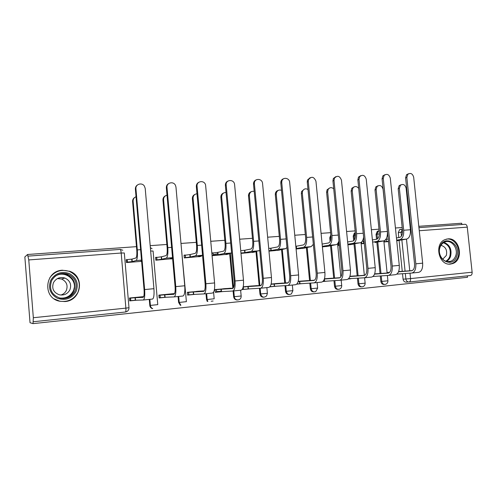 <?xml version="1.0" encoding="UTF-8"?>
<svg xmlns="http://www.w3.org/2000/svg" width="497" height="497" viewBox="0 0 497 497"><rect width="100%" height="100%" fill="white"/><g stroke="black" fill="none" stroke-linecap="round" stroke-linejoin="round"><path stroke-width="0.75" d="M450.499 264.069L452.543 263.615C464.241 260.186 459.862 237.286 447.822 238.895L444.728 239.734C433.844 244.189 438.988 265.883 450.499 264.069M64.952 301.549C81.247 300.673 85.099 276.643 69.934 271.35L62.411 270.213C44.55 270.772 42.214 298.374 59.895 301.263L64.952 301.549M136.476 246.649L27.552 254.495L24.85 256.943L30.031 322.727L33.013 323.634L467.497 277.289L467.348 275.847M461.837 224.52L461.694 223.221L418.803 226.315M410.696 226.899L410.143 226.936M402.179 227.508L395.426 227.999M378.994 229.179L371.365 229.732M355.138 230.9L346.589 231.515M330.592 232.664L321.068 233.354M305.32 234.491L294.764 235.249M279.289 236.361L267.647 237.199M252.464 238.293L239.672 239.219M224.812 240.287L210.796 241.3M196.29 242.343L180.983 243.443M166.862 244.462L150.181 245.661M33.013 323.634L33.336 317.726L28.77 259.931L27.552 254.495M408.205 281.954L406.223 282.159C404.502 282.141 403.452 281.14 403.073 279.165L402.514 273.717M412.286 270.585L401.017 271.468L402.638 271.281L402.253 271.312L399.085 240.455M398.787 237.566L398.283 232.733L401.067 232.261L402.353 229.185L399.594 229.657L398.283 232.733M464.931 224.29L465.204 224.277C466.31 224.47 467 225.427 467.273 227.141L472.125 272.207C472.206 274.151 471.647 275.257 470.442 275.518L409.161 281.998M384.38 240.703L384.504 241.921L388.499 241.604M389.605 272.356L387.635 272.549L387.679 272.983M378.149 273.654L374.639 273.828M372.62 242.12L376.825 241.461C379.509 240.511 380.727 237.342 380.472 231.962L376.148 189.574L377.024 186.53C379.851 184.617 381.87 185.518 383.063 189.239L387.393 231.453C387.641 236.808 386.411 239.964 383.69 240.915L374.986 242.511M361.692 241.946L361.872 243.729L364.289 243.536M365.475 274.735L365.034 275.133M355.249 275.916L349.913 276.27M347.919 244.847L352.093 244.338M339.097 242.983L338.358 243.045L338.612 245.593L339.352 245.53M331.716 278.239L324.448 278.78M322.398 246.885L328.56 246.214M307.513 280.631L298.194 281.37M296.088 248.991L304.363 248.146M282.613 283.085L271.132 284.042M268.964 251.159L279.476 250.134M256.992 285.62L243.213 286.794M240.983 253.395L253.861 252.178M242.095 289.558L250.153 288.832M221.171 291.298L216.487 291.559M230.608 288.223L215.015 289.577L215.263 292.329L223.06 291.546M212.107 255.707L227.489 254.284M217.742 253.743L213.132 254.706M203.435 290.907L187.369 292.304L187.617 295.094L195.141 294.342M185.4 255.048L184.058 255.147L184.306 257.931L200.328 256.452M156.779 257.291L155.58 257.384L155.828 260.211L172.347 258.682M174.571 293.565L158.872 295.112L159.121 297.952L166.352 297.225M149.796 305.406L150.392 305.406C150.566 306.972 151.337 308.047 152.709 308.631L152.225 308.618C150.808 308.034 149.995 306.966 149.796 305.406L149.274 299.405M178.597 302.424L179.224 302.418L180.883 305.282L180.336 305.282L178.597 302.424L178.075 296.51M206.535 299.529L207.181 299.517L207.845 301.412L207.237 301.418L206.535 299.529L206.007 293.708M205.168 284.39L202.552 255.458L198.62 256.303L201.372 256.228L198.85 256.769M237.454 299.989C235.336 300.02 234.062 298.933 233.64 296.721L233.112 290.987M232.857 288.204L229.651 253.408M263.739 297.212C261.652 297.281 260.391 296.206 259.962 293.994L259.428 288.291M259.173 285.582L255.967 251.389M289.266 294.51C287.21 294.609 285.961 293.553 285.526 291.348L284.986 285.669M284.731 283.035L281.526 249.419M314.067 291.888C312.041 292.012 310.811 290.975 310.364 288.769L309.817 283.135M309.569 280.569L306.357 247.494M305.655 240.25L305.686 239.672M338.171 289.335C336.177 289.49 334.959 288.471 334.512 286.272L333.965 280.675M333.717 278.171L330.505 245.611M330.101 241.53L329.741 237.877L330.598 237.715L330.903 235.827M361.605 286.856C359.654 287.036 358.449 286.03 357.995 283.837L357.442 278.289M364.829 275.263L355.367 275.978L357.188 275.767L354.007 244.027L352.168 244.064L360.182 242.785C361.953 242.35 363.102 240.461 363.636 237.112M353.678 240.728L353.218 236.118L354.119 235.951L355.343 232.9L354.28 233.199L353.218 236.118M384.405 284.439C382.485 284.644 381.298 283.657 380.845 281.47L380.286 275.972M380.031 273.505L376.85 242.219M376.546 239.231L376.055 234.404L376.999 234.236L378.205 231.211L379.149 230.763M400.433 271.455L398.65 271.461M396.761 240.939L397.265 240.728M126.232 259.9L127.269 259.608L126.213 259.689L126.462 262.559L141.614 261.341M386.442 239.268L385.914 239.312M363.729 241.051L362.307 241.163M213.163 252.867L211.859 252.967M143.689 296.61L129.487 298.014L129.729 300.896L136.65 300.2M269.809 286.862L276.444 286.197M296.759 284.166L301.971 283.644M322.895 281.544L326.777 281.159M348.267 279.003L350.882 278.742M372.893 276.537L374.322 276.394M411.938 273.027L418.555 272.362C421.531 271.617 422.897 268.548 422.655 263.161L413.672 177.205C412.541 173.552 410.59 172.589 407.813 174.31L406.844 177.485L415.834 263.814C416.076 269.219 414.728 272.3 411.783 273.046L397.115 274.114M305.68 238.467L305.599 239.691M330.816 234.944L329.741 237.877M355.312 232.633L354.28 233.199M378.602 230.875L377.26 231.385L376.055 234.404M400.756 229.26L399.594 229.657M69.481 271.169L71.73 272.201M234.721 299.039L235.392 299.02M211.175 301.232L213.089 301.027M396.749 240.809L406.546 239.107C409.379 238.15 410.677 235.038 410.435 229.751L406.105 188.133C405.036 184.604 403.142 183.642 400.414 185.251L399.383 188.456L398.172 188.785L399.203 185.586L401.116 184.722M396.674 240.119L399.874 239.635C402.676 238.684 403.949 235.553 403.707 230.248L399.383 188.456M388.461 241.213L384.485 241.759M385.883 239.355L388.238 239.051M398.172 188.785L402.483 230.459C402.663 234.385 401.719 236.709 399.644 237.429L396.451 237.933M406.844 177.485L405.595 177.858L406.558 174.689L408.528 173.745M387.648 272.71L389.368 272.58M405.595 177.858L414.548 263.932C414.728 267.933 413.734 270.219 411.553 270.784L398.519 271.803M402.253 271.312L398.6 271.598M376.148 189.574L374.986 189.904L375.862 186.872L377.937 185.785M364.251 243.201L361.853 243.567M362.22 241.3L364.028 241.008M374.986 189.904L379.298 232.174C379.484 236.156 378.59 238.504 376.602 239.225L372.396 239.908M358.728 188.462C356.827 186.108 354.895 185.928 352.932 187.922L352.249 190.724L351.137 191.053L351.826 188.257L354.094 186.884M349.888 244.692L354.007 244.027M347.857 244.195L353.125 243.344C355.684 242.387 356.834 239.181 356.566 233.727L352.249 190.724M339.327 245.307L338.6 245.425M338.376 243.219L339.109 243.095M351.137 191.053L355.442 233.938C355.641 237.976 354.796 240.355 352.895 241.07L347.633 241.958M456.749 256.278C452.736 269.132 434.943 259.291 439.92 246.804C444.144 233.969 461.638 243.996 456.749 256.278M440.069 247.214C437.025 254.644 444.169 264.062 450.673 261.292C452.997 260.391 454.649 258.62 455.637 255.98C458.75 248.289 451.015 238.722 444.43 242.201C442.417 243.176 440.963 244.847 440.069 247.214M440.963 245.35C445.61 246.692 447.399 250.059 446.331 255.464L442.659 259.248M449.102 264.093L451.736 263.603C454.662 262.503 456.743 260.291 457.986 256.968C461.396 248.401 453.966 237.268 446.064 239.225M76.053 291.559C71.686 298.635 65.486 300.878 57.441 298.293C50.141 294.081 47.923 288.043 50.793 280.184C55.304 273.108 61.535 270.915 69.493 273.611C76.656 277.829 78.843 283.812 76.053 291.559M51.632 280.637C48.799 289.148 51.638 294.994 60.149 298.175C66.784 299.206 71.73 296.871 74.997 291.161C77.687 283.588 75.42 277.953 68.188 274.251C61.032 272.194 55.515 274.325 51.632 280.637M57.459 278.562L61.553 279.016C66.561 281.47 68.145 285.29 66.312 290.484C65.163 292.733 63.361 294.255 60.895 295.044M69.847 289.937C67.505 293.994 63.983 295.609 59.28 294.789C53.459 292.503 51.533 288.434 53.502 282.588C56.155 278.233 59.957 276.717 64.914 278.04C70.102 280.588 71.748 284.551 69.847 289.937M54.303 298.927L59.733 301.17C67.878 302.319 73.935 299.393 77.905 292.391C81.216 283.128 78.483 276.164 69.692 271.505C61.659 268.914 55.055 270.958 49.868 277.637M73.022 292.484L73.202 292.062M73.481 291.304L74.202 287.819M72.543 279.861L69.599 276.052M67.536 274.456L66.107 273.642M388.548 275.375L395.37 274.692C398.227 273.953 399.532 270.846 399.277 265.386L390.294 178.174C389.027 174.323 386.958 173.422 384.088 175.466L383.274 178.466L382.069 178.839L382.883 175.845L385.007 174.677M388.902 272.89L374.608 273.928M382.069 178.839L391.021 266.168C391.214 270.225 390.263 272.536 388.169 273.101L374.521 274.145M372.955 276.494L388.406 275.394C391.226 274.655 392.512 271.536 392.257 266.05L383.274 178.466M364.475 277.792L371.507 277.09C374.247 276.351 375.477 273.213 375.216 267.672L366.239 179.181C364.792 175.087 362.593 174.273 359.642 176.727L359.008 179.479L357.859 179.852L358.492 177.106L360.791 175.634M357.859 179.852L366.798 268.467C367.003 272.586 366.103 274.928 364.102 275.481L349.813 276.562M357.194 275.841L349.9 276.32M348.614 278.674L364.338 277.811C367.041 277.071 368.252 273.922 367.985 268.355L359.008 179.479M333.723 188.823C331.567 187.096 329.704 187.301 328.126 189.45L327.647 191.904L326.597 192.24L327.076 189.792L329.542 188.021M326.454 246.562L336.003 244.698C337.283 244.431 338.246 243.17 338.892 240.915M322.342 246.344L328.734 245.276C331.17 244.325 332.244 241.076 331.959 235.541L327.647 191.904M326.597 192.24L330.896 235.746C331.108 239.846 330.312 242.256 328.511 242.971L322.118 244.083M307.991 189.487C305.63 188.233 303.829 188.785 302.58 191.152L302.325 193.122L301.337 193.457L301.586 191.494L304.257 189.195M302.369 248.488L311.11 246.674L313.346 244.338M295.827 246.251L296.342 246.214L296.56 248.5L303.636 247.27C305.922 246.313 306.922 243.027 306.63 237.411L302.325 193.122M296.56 248.5L296.044 248.543M301.337 193.457L305.624 237.616C305.841 241.772 305.102 244.213 303.406 244.934L296.342 246.214M281.495 190.345C278.923 189.512 277.196 190.419 276.307 193.053L276.239 194.383L275.313 194.718L275.381 193.395C275.779 191.799 276.717 190.805 278.202 190.413M277.593 250.469L285.489 248.705L286.974 247.543M268.703 248.401L270.946 248.202L271.169 250.525L277.786 249.32C279.923 248.363 280.842 245.04 280.532 239.337L276.239 194.383M271.169 250.525L268.927 250.724M275.313 194.718L279.594 239.535C279.823 243.754 279.146 246.226 277.562 246.947L270.946 248.202M339.693 280.283L346.943 279.556C349.553 278.823 350.714 275.649 350.435 270.026L341.47 180.212C339.786 175.851 337.451 175.155 334.45 178.125L334.027 180.517L332.934 180.896L333.363 178.504L335.848 176.628M340.041 277.699L324.628 278.761M324.367 279.041L324.647 281.302L339.563 280.296C342.129 279.569 343.265 276.382 342.986 270.735L334.027 180.517M332.934 180.896L341.861 270.834C342.073 275.015 341.228 277.382 339.333 277.935L324.423 279.034M324.647 281.302L322.988 281.464M314.172 282.849L321.652 282.097C324.112 281.37 325.2 278.158 324.908 272.449L315.955 181.275C313.961 176.603 311.476 176.068 308.507 179.684L308.289 181.591L307.258 181.97L307.481 180.063L310.147 177.659M314.514 280.209L300.642 281.128M298.125 281.631L299.741 281.476L299.964 283.775L314.048 282.861C316.465 282.141 317.527 278.91 317.229 273.176L308.289 181.591M307.258 181.97L316.167 273.275C316.39 277.519 315.607 279.917 313.812 280.463L299.741 281.476M298.635 281.327L300.648 281.178M299.964 283.775L296.858 284.067M287.869 285.489L295.591 284.713C297.896 283.998 298.902 280.743 298.591 274.947L289.664 182.368C289.422 177.634 282.476 176.77 281.818 181.424L281.762 182.697L280.799 183.076L280.855 181.803C281.221 180.181 282.147 179.156 283.638 178.734M288.204 282.793L275.978 283.563M271.07 284.29L274.338 283.986L274.561 286.315L287.751 285.502C290.018 284.787 290.993 281.519 290.677 275.698L281.762 182.697M280.799 183.076L289.683 275.792C289.919 280.097 289.198 282.526 287.521 283.066L274.338 283.986M274.095 283.75L275.984 283.613M274.561 286.315L269.927 286.738M254.191 191.351C251.395 190.96 249.78 192.227 249.345 195.147L249.364 195.675L248.506 196.011L248.488 195.483C248.637 193.526 249.587 192.252 251.333 191.68M252.103 252.507L255.185 251.929L252.811 251.985L259.751 250.488M240.734 250.662L244.804 250.252L245.027 252.606L251.153 251.432C253.135 250.476 253.961 247.108 253.638 241.318L249.364 195.675M245.027 252.606L240.952 253.016M248.506 196.011L252.768 241.517C253.01 245.804 252.395 248.301 250.929 249.022L244.804 250.252M260.751 288.21L268.722 287.409C270.871 286.707 271.784 283.408 271.461 277.525L262.565 183.492C262.279 178.218 254.265 178.025 254.389 183.331L254.408 183.834L253.52 184.213L253.501 183.71C253.632 181.747 254.557 180.461 256.29 179.846M261.08 285.452L250.6 286.067M243.163 287.017L248.183 286.57L248.407 288.937L260.645 288.223C262.739 287.521 263.627 284.209 263.298 278.301L254.408 183.834M253.52 184.213L262.373 278.382C262.621 282.762 261.962 285.216 260.409 285.75L248.183 286.57M248.848 286.235L250.606 286.117M248.407 288.937L243.48 289.372L243.263 287.011M242.176 289.447L243.48 289.372M226.036 192.494C223.196 192.532 221.737 194.035 221.65 197.005L220.867 197.346C220.805 195.191 221.718 193.743 223.613 192.998M225.868 254.607L228.651 254.054L226.123 254.116L231.614 253.016M211.877 253.141L217.879 252.364L218.096 254.756L223.706 253.607C225.514 252.656 226.253 249.245 225.911 243.368L221.65 197.005M218.096 254.756L212.089 255.514M220.867 197.346L225.11 243.561C225.365 247.91 224.824 250.445 223.482 251.165L217.879 252.364M232.782 291.018L241.02 290.192C242.996 289.496 243.81 286.16 243.474 280.184L234.596 184.567C234.186 178.951 225.476 179.374 226.197 185.008L225.377 185.393C225.309 183.256 226.197 181.796 228.055 181.014M233.093 288.192L224.482 288.639M215.033 289.757L221.246 289.229L221.463 291.633L232.683 291.031C234.603 290.335 235.392 286.986 235.05 280.985L226.197 185.008M225.377 185.393L234.199 281.06C234.46 285.502 233.876 287.987 232.453 288.521L221.246 289.229M222.873 288.8L224.489 288.695M221.463 291.633L216.537 292.068L216.319 289.676M215.251 292.137L216.537 292.068M196.986 193.768C194.402 194.134 193.097 195.669 193.072 198.384L192.364 198.719C192.296 196.644 193.171 195.197 194.986 194.383M184.076 255.346L190.134 254.539L190.351 256.968L195.408 255.856C197.029 254.905 197.669 251.445 197.309 245.475L193.072 198.384M190.351 256.968L184.288 257.757M192.364 198.719L196.588 245.667C196.855 250.084 196.383 252.65 195.184 253.371L190.134 254.539M203.919 293.92L212.436 293.062C214.226 292.379 214.94 288.999 214.58 282.93L205.578 184.927C204.304 179.839 196.383 181.014 197.073 186.22L196.34 186.605C196.265 184.549 197.11 183.101 198.875 182.25M204.217 291.006L201.757 291.155L204.304 290.888M204.329 290.851L197.595 291.292M187.388 292.484L193.482 291.969L193.7 294.41L203.832 293.926C205.559 293.242 206.249 289.85 205.888 283.756L197.073 186.22M196.34 186.605L205.118 283.824C205.391 288.335 204.882 290.857 203.602 291.372L193.482 291.969M196.135 291.441L197.595 291.348M193.7 294.41L188.767 294.851L188.556 292.416M187.599 294.907L188.767 294.851M167.004 195.178C164.7 195.806 163.556 197.346 163.575 199.8L162.96 200.142C162.879 198.16 163.699 196.725 165.402 195.843M172.589 258.409L170.272 258.564L172.558 258.03M171.011 258.993L172.608 258.626M155.598 257.589L161.525 256.781L161.742 259.248L166.209 258.167C167.638 257.222 168.166 253.718 167.793 247.655L163.575 199.8M161.742 259.248L155.809 260.037M162.96 200.142L167.16 247.841C167.433 252.327 167.042 254.93 165.986 255.644L161.525 256.781M174.124 296.908L182.927 296.026C184.517 295.355 185.126 291.932 184.747 285.763L175.969 187.096L175.491 185.4C173.54 180.908 166.352 182.629 167.004 187.475L166.358 187.86C166.278 185.909 167.054 184.48 168.7 183.561M174.391 293.901L173.391 293.957L174.422 293.851M174.497 293.727L169.893 294.025M158.891 295.299L164.861 294.802L165.079 297.281L174.043 296.914C175.571 296.249 176.143 292.814 175.764 286.614L167.004 187.475M166.358 187.86L175.087 286.676C175.366 291.261 174.944 293.814 173.813 294.323L164.861 294.802M168.595 294.156L169.899 294.081M165.079 297.281L160.146 297.715L159.928 295.243M159.102 297.759L160.146 297.715M136.035 196.737C134.041 197.564 133.072 199.073 133.128 201.266L132.6 201.608C132.513 199.757 133.246 198.359 134.793 197.408M141.57 260.85L141.036 260.894L141.564 260.757M132.239 261.596L127.48 262.105L127.269 259.608L132.022 259.092L132.239 261.596L136.072 260.558C137.29 259.614 137.706 256.061 137.315 249.904L133.128 201.266M127.48 262.105L126.443 262.385M132.6 201.608L136.768 250.084C137.06 254.644 136.756 257.278 135.849 257.993L132.022 259.092M143.341 300.002L152.455 299.082C153.828 298.424 154.319 294.957 153.927 288.689L145.205 188.382L144.347 186.033C141.893 182.113 135.327 184.219 135.936 188.767L135.383 189.158C135.296 187.35 135.985 185.959 137.458 184.977M143.67 296.672L141.353 296.839M129.5 298.2L135.333 297.715L135.551 300.231L143.273 300.008C144.584 299.349 145.037 295.87 144.639 289.571L135.936 188.767M135.383 189.158L144.055 289.621C144.354 294.286 144.018 296.871 143.049 297.368L135.333 297.715M140.222 296.951L141.353 296.902M135.551 300.231L130.624 300.673L130.413 298.163M129.711 300.697L130.624 300.673M122.834 250.239L120.231 249.413C120.659 249.718 120.982 250.917 121.193 253.016L124.325 252.985L128.99 307.711L125.878 308.128L121.193 253.016L28.77 259.931M33.336 317.726L125.878 308.128C126.033 310.495 125.89 311.787 125.449 311.998L33.361 321.739M403.073 279.165L405.894 278.997L405.328 273.512M405.08 271.151L401.843 239.815M401.458 236.069L401.067 232.261L402.539 232.056M406.471 239.119L409.752 270.784M410 273.176L410.559 278.593L472.125 272.207M467.273 227.141L419.263 230.732M411.156 231.335L410.516 231.385M152.709 308.631C151.287 308.041 150.473 306.966 150.274 305.413L149.746 299.356M150.647 251.016L153.088 251.028L157.76 304.636L150.392 305.406L149.87 299.343M180.883 305.282L179.137 302.418L178.609 296.46M181.461 248.773L186.4 301.667L179.224 302.418L178.696 296.448M207.845 301.412L207.137 299.517L206.609 293.646M213.58 292.161L214.182 298.784L207.181 299.517L206.653 293.64M233.64 296.721L234.311 296.703L233.776 290.919M233.478 287.651L230.31 253.277M259.962 293.994L260.683 293.969L260.148 288.248M259.894 285.533L256.676 251.258M285.526 291.348L286.303 291.31L285.756 285.62M285.508 282.986L282.29 249.283M310.364 288.769L311.19 288.732L310.644 283.079M310.395 280.507L307.171 247.351M334.512 286.272L335.388 286.222L334.835 280.612M334.587 278.109L331.362 245.468M330.766 239.448L330.598 237.715L330.959 237.653M357.995 283.837L358.915 283.787L358.356 278.227M358.107 275.773L354.889 243.629M354.498 239.771L354.119 235.951L355.504 235.752M380.845 281.47L381.802 281.414L381.236 275.903M380.994 273.499L377.77 241.84M377.465 238.846L376.999 234.236L379.348 233.932M387.921 280.842C387.933 282.551 387.163 283.706 385.622 284.321C383.591 284.706 382.317 283.744 381.802 281.414L387.915 280.799L387.368 275.468M365.133 283.203C365.152 284.874 364.419 286.036 362.934 286.688C360.81 287.173 359.468 286.204 358.915 283.787L365.133 283.16L364.593 277.786M341.719 285.626C341.743 287.235 341.06 288.39 339.668 289.092C337.42 289.72 335.997 288.763 335.388 286.222L341.712 285.582L341.172 280.134M317.639 288.123L315.825 291.509C313.433 292.366 311.886 291.441 311.19 288.732L317.639 288.074L317.098 282.551M292.876 290.689L291.447 293.864C288.869 295.137 287.154 294.286 286.303 291.31L292.876 290.639L292.335 285.036M267.398 293.329L266.609 295.889C263.876 298.045 261.9 297.405 260.683 293.969L267.392 293.273L266.858 287.595M241.169 296.044L241.12 296.926C240.691 301.027 234.516 300.84 234.311 296.703L241.163 295.988L240.629 290.229M409.056 282.01C407.329 281.992 406.273 280.985 405.894 278.997L410.559 278.593C410.659 280.612 410.155 281.756 409.056 282.01M128.99 307.742C128.94 310.103 127.76 311.526 125.449 311.998M120.112 249.419L28.192 256.117L120.131 249.413M406.546 239.107L399.874 239.635M386.169 239.312L386.393 241.467M410.435 229.751L403.707 230.248M415.834 263.814L422.655 263.161M383.69 240.915L376.825 241.461M363.462 241.095L363.686 243.281M387.393 231.453L380.472 231.962M360.182 242.785L353.125 243.344M363.245 233.236L356.566 233.727M444.02 242.406C449.897 244.841 452.071 249.537 450.543 256.495C449.692 258.794 448.288 260.447 446.343 261.441M445.672 261.223C447.592 260.266 448.977 258.657 449.816 256.402C451.288 249.624 449.164 245.077 443.423 242.766M58.435 274.363C61.317 273.524 64.15 273.617 66.927 274.648C74.072 278.308 76.314 283.868 73.655 291.341C71.518 295.411 68.126 297.802 63.461 298.504M59.255 297.933C65.48 298.784 70.114 296.535 73.152 291.186C78.911 280.675 64.498 269.051 54.807 276.568M392.257 266.05L399.277 265.386M367.985 268.355L375.216 267.672M336.003 244.698L328.734 245.276M338.314 235.075L331.959 235.541M311.11 246.674L303.636 247.27M296.1 246.232L296.324 248.519M312.625 236.97L306.63 237.411M285.489 248.705L277.786 249.32M270.703 248.22L270.921 250.544M286.154 238.92L280.532 239.337M324.411 281.327L324.23 279.432M342.986 270.735L350.435 270.026M299.722 283.793L299.505 281.501M317.229 273.176L324.908 272.449M274.313 286.34L274.095 284.011M290.677 275.698L298.591 274.947M259.092 250.799L251.153 251.432M244.549 250.271L244.772 252.625M258.856 240.939L253.638 241.318M248.152 288.962L247.928 286.595M263.298 278.301L271.461 277.525M231.614 252.979L223.706 253.607M212.971 252.905L213.188 255.29M217.618 252.383L217.835 254.775M230.695 243.014L225.911 243.368M221.202 291.658L220.985 289.254M235.05 280.985L243.474 280.184M202.54 255.284L195.408 255.856M201.328 255.725L201.366 256.148M185.226 255.079L185.437 257.502M189.86 254.557L190.078 256.986M201.627 245.158L197.309 245.475M193.432 294.441L193.209 292M205.888 283.756L214.58 282.93M172.527 257.67L166.209 258.167M156.617 257.328L156.835 259.782M161.245 256.8L161.463 259.266M171.614 247.376L167.793 247.655M164.799 297.305L164.582 294.827M175.764 286.614L184.747 285.763M141.508 260.13L136.072 260.558M127.12 259.639L127.338 262.136M131.736 259.117L131.953 261.621M140.608 249.662L137.315 249.904M135.265 300.263L135.047 297.746M144.639 289.571L153.927 288.689M69.592 271.468L69.934 271.35M377.26 231.385L379.155 230.788M383.839 240.89L387.12 273.027M361.033 242.468L364.338 275.301M337.562 243.71L340.855 276.885M152.082 248.742L150.355 247.636M465.204 224.277L418.946 227.645M410.833 228.241L410.28 228.278M400.414 185.251L399.203 185.586M407.813 174.31L406.558 174.689M377.024 186.53L375.862 186.872M352.932 187.922L351.826 188.257M447.126 261.615L450.673 261.292M68.188 274.251L66.927 274.648C74.01 278.289 76.227 283.849 73.581 291.329C71.444 295.423 68.052 297.815 63.405 298.504M64.914 278.04L61.553 279.016M384.088 175.466L382.883 175.845M359.642 176.727L358.492 177.106M328.126 189.45L327.076 189.792M302.58 191.152L301.586 191.494M276.307 193.053L275.381 193.395M334.45 178.125L333.363 178.504M308.507 179.684L307.481 180.063M281.818 181.424L280.855 181.803M249.345 195.147L248.488 195.483M254.389 183.331L253.501 183.71M212.996 252.898L213.213 255.284M228.614 253.613L228.645 253.967M216.562 292.068L216.344 289.67M185.294 255.067L185.511 257.489M188.841 294.845L188.624 292.41M156.729 257.303L156.946 259.763M160.258 297.709L160.04 295.237M130.773 300.666L130.556 298.15"/></g></svg>
